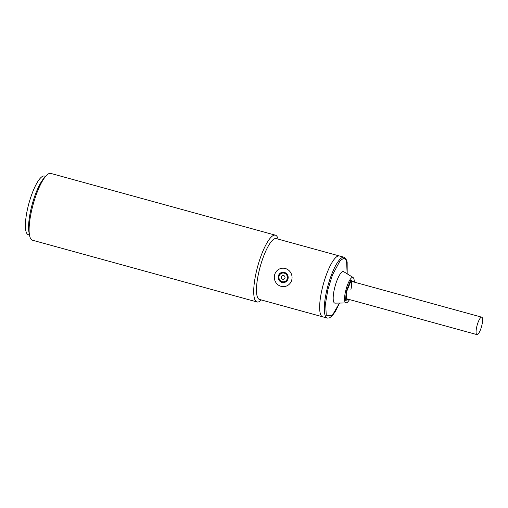 <?xml version="1.0" encoding="UTF-8"?>
<svg xmlns="http://www.w3.org/2000/svg" width="508" height="508" viewBox="0 0 508 508"><rect width="100%" height="100%" fill="white"/><g stroke="black" fill="none" stroke-linecap="round" stroke-linejoin="round"><path stroke-width="0.76" d="M279.057 276.288A4.426 4.248 78.4 0 1 282.302 273.088A4.426 4.248 78.4 0 1 287.312 278.555A4.426 4.248 78.4 0 1 284.074 281.756A4.426 4.248 78.4 0 1 279.057 276.288M284.982 277.914A1.924 1.848 78.4 0 1 282.74 279.279A1.924 1.848 78.4 0 1 281.394 276.93A1.924 1.848 78.4 0 1 283.635 275.565A1.924 1.848 78.4 0 1 284.982 277.914M283.572 272.256A5.194 4.985 -101.6 0 0 282.512 273.044M284.283 281.711A5.194 4.985 -101.6 0 0 285.572 282.016M274.574 275.05A9.239 8.858 78.4 0 1 281.337 268.37A9.239 8.858 78.4 0 1 291.802 279.787A9.239 8.858 78.4 0 1 285.039 286.468A9.239 8.858 78.4 0 1 274.574 275.05M278.34 276.092A5.194 4.985 -101.6 0 0 284.232 282.512A5.194 4.985 -101.6 0 0 288.036 278.752A5.194 4.985 -101.6 0 0 282.143 272.332A5.194 4.985 -101.6 0 0 278.34 276.092M476.834 326.409A9.042 2.292 -74.6 0 1 481.736 317.176A9.042 2.292 -74.6 0 1 481.838 325.38A9.042 2.292 -74.6 0 1 476.942 334.613A9.042 2.292 -74.6 0 1 476.834 326.409M348.799 299.377L346.215 299.256L346.926 290.887L350.85 281.267L353.593 281.94M327.336 318.103L322.669 316.821A31.56 8.007 -74.6 0 1 322.307 288.182A31.56 8.007 -74.6 0 1 339.408 255.962L276.238 238.595A31.56 8.007 -74.6 0 0 275.177 238.57A31.56 8.007 -74.6 0 0 259.137 270.808A31.56 8.007 -74.6 0 0 259.499 299.447L322.669 316.821A31.56 8.007 -74.6 0 1 322.307 288.182A31.56 8.007 -74.6 0 1 339.408 255.962L344.068 257.245A31.56 8.007 -74.6 0 0 326.974 289.465A31.56 8.007 -74.6 0 0 327.336 318.103L329.527 317.875L332.448 315.551L335.598 311.08L339.522 303.06M346.069 302.946L335.058 303.136A16.358 4.153 -74.6 0 1 334.562 288.252A16.358 4.153 -74.6 0 1 343.706 271.685L353.073 277.476A13.246 3.359 -74.6 0 0 345.669 290.894A13.246 3.359 -74.6 0 0 346.069 302.946L347.415 302.412L349.612 299.599M45.606 176.371L44.425 176.047A30.404 7.715 105.4 0 0 27.959 207.086A30.404 7.715 105.4 0 0 28.302 234.677L29.483 235.001M275.393 235.172L50.794 173.412A34.633 8.788 105.4 0 0 49.638 173.387A34.633 8.788 105.4 0 0 45.942 175.997A34.633 8.788 105.4 0 0 32.029 208.769A34.633 8.788 105.4 0 0 29.578 235.496A34.633 8.788 105.4 0 0 32.429 240.201L257.029 301.962A34.633 8.788 -74.6 0 1 256.629 270.529A34.633 8.788 -74.6 0 1 274.231 235.147A34.633 8.788 -74.6 0 1 275.393 235.172A34.633 8.788 -74.6 0 1 278.073 239.097M45.942 175.997L43.898 178.283A31.56 8.007 105.4 0 0 32.233 204.229A31.56 8.007 105.4 0 0 28.994 232.486L29.578 235.496M261.334 299.955A34.633 8.788 -74.6 0 1 258.185 301.987A34.633 8.788 -74.6 0 1 257.029 301.962M339.484 303.06L332.073 315.792L326.25 315.258L325.615 302.749L327.908 289.617L332.416 275.044L340.125 260.648L343.96 258.115L346.551 260.375L347.148 273.812M349.567 299.587L345.453 300.33L346.392 290.995L350.685 280.111L354.362 282.15M351.072 281.318A9.042 2.292 -74.6 0 1 350.914 289.382M284.855 272.561L282.302 273.088M286.633 281.235L284.074 281.756M350.901 281.197L481.736 317.176M346.107 298.641L476.942 334.613M346.018 298.615L346.399 298.85C346.545 298.609 345.364 298.907 346.983 290.849C349.167 284.105 350.59 280.88 351.263 281.165L350.812 281.172M347.18 273.831L347.161 262.065L345.84 258.559L344.068 257.245M354.413 282.162L353.949 278.606L353.073 277.476"/></g></svg>
